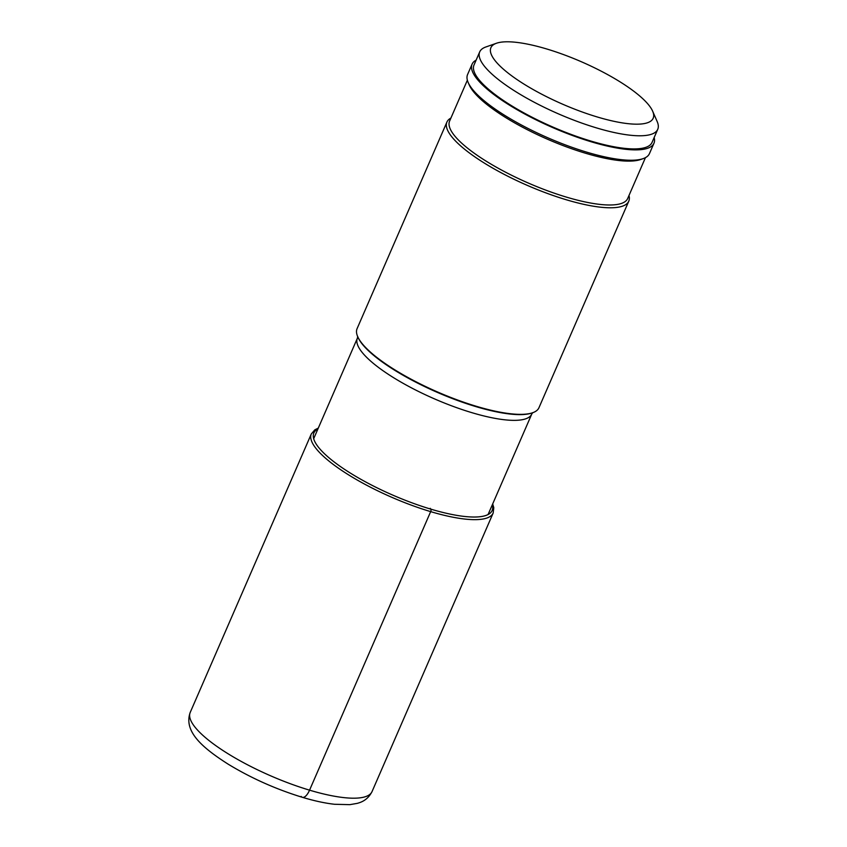 <?xml version="1.0" encoding="UTF-8"?>
<svg xmlns="http://www.w3.org/2000/svg" width="847" height="847" viewBox="0 0 847 847"><rect width="100%" height="100%" fill="white"/><g stroke="black" fill="none" stroke-linecap="round" stroke-linejoin="round"><path stroke-width="1.27" d="M546.664 48.957A88.48 23.197 23.5 0 0 496.458 43.25A88.48 23.197 23.5 0 0 512.223 76.188A88.48 23.197 23.5 0 0 597.4 117.013A88.48 23.197 23.5 0 0 652.635 111.158A88.48 23.197 23.5 0 0 546.664 48.957M496.458 43.25L485.807 46.998A97.066 25.452 23.5 0 0 479.709 51.879A97.066 25.452 23.5 0 0 596.553 127.918A97.066 25.452 23.5 0 0 657.748 129.295A97.066 25.452 23.5 0 0 657.156 121.492L652.635 111.158M657.748 129.295L652.042 142.423A97.066 25.452 -156.5 0 1 590.846 141.047A97.066 25.452 -156.5 0 1 474.002 65.007L479.709 51.879M476.12 60.137A99.163 26.003 23.5 0 0 472.086 64.171A99.163 26.003 23.5 0 0 591.45 141.851A99.163 26.003 23.5 0 0 653.958 143.259A99.163 26.003 23.5 0 0 654.159 137.553M653.958 143.259L649.448 153.625A99.163 26.003 -156.5 0 1 643.212 158.611A99.163 26.003 -156.5 0 1 586.939 152.216A99.163 26.003 -156.5 0 1 471.514 88.056A99.163 26.003 -156.5 0 1 468.179 82.508A99.163 26.003 -156.5 0 1 467.576 74.536L472.086 64.171M468.179 82.508L469.27 84.996A97.087 25.452 23.5 0 0 472.531 90.428A97.087 25.452 23.5 0 0 554.457 142.169A97.087 25.452 23.5 0 0 640.65 159.511L643.212 158.611M645.446 157.637L627.68 198.505A97.087 25.452 -156.5 0 1 547.691 190.84A97.087 25.452 -156.5 0 1 453.452 134.302A97.087 25.452 -156.5 0 1 449.598 121.079L467.364 80.211M450.911 118.061A99.163 26.003 23.5 0 0 446.909 122.084A99.163 26.003 23.5 0 0 450.848 135.594A99.163 26.003 23.5 0 0 566.272 199.754A99.163 26.003 23.5 0 0 628.781 201.163A99.163 26.003 23.5 0 0 628.982 195.488M628.781 201.163L538.957 407.725A99.163 26.003 -156.5 0 1 532.721 412.722A99.163 26.003 -156.5 0 1 476.448 406.327A99.163 26.003 -156.5 0 1 357.688 336.608A99.163 26.003 -156.5 0 1 357.085 328.647L446.909 122.084M301.161 796.413A12.493 5.018 -73.3 0 0 309.557 790.166L430.668 511.63A1.948 0.783 -73.3 0 0 430.858 509.153L430.244 508.338M317.9 428.995A97.204 25.484 23.5 0 0 339.319 465.765A97.204 25.484 23.5 0 0 430.858 509.153A97.204 25.484 23.5 0 0 492.298 504.823M318.292 428.095L314.788 429.863L311.304 433.95A99.163 26.003 23.5 0 0 430.668 511.63A99.163 26.003 23.5 0 0 493.166 513.028L493.79 507.713L492.689 503.923M372.055 791.564A99.163 26.003 -156.5 0 1 309.557 790.166A99.163 26.003 -156.5 0 1 190.194 712.486C183.566 731.31 201.872 747.393 228.076 764.11C251.072 778.107 275.847 789.182 302.39 797.323C314.258 800.881 324.983 803.2 334.554 804.279L349.875 804.65L357.296 803.358C360.303 802.469 367.365 800.69 372.055 791.564L493.166 513.028M358.027 337.392L357.72 336.481L357.392 338.175A95.086 24.934 23.5 0 0 471.843 412.658A95.086 24.934 23.5 0 0 531.789 414.003L532.795 412.616L531.916 412.997A98.517 25.834 -156.5 0 1 531.916 412.997L531.916 412.997A98.517 25.834 -156.5 0 1 476.014 406.645A98.517 25.834 -156.5 0 1 358.027 337.392L357.688 336.608M311.304 433.95L190.194 712.486M531.916 412.997L532.721 412.722M531.789 414.003L488.073 514.542M357.392 338.175L313.676 438.714"/></g></svg>
